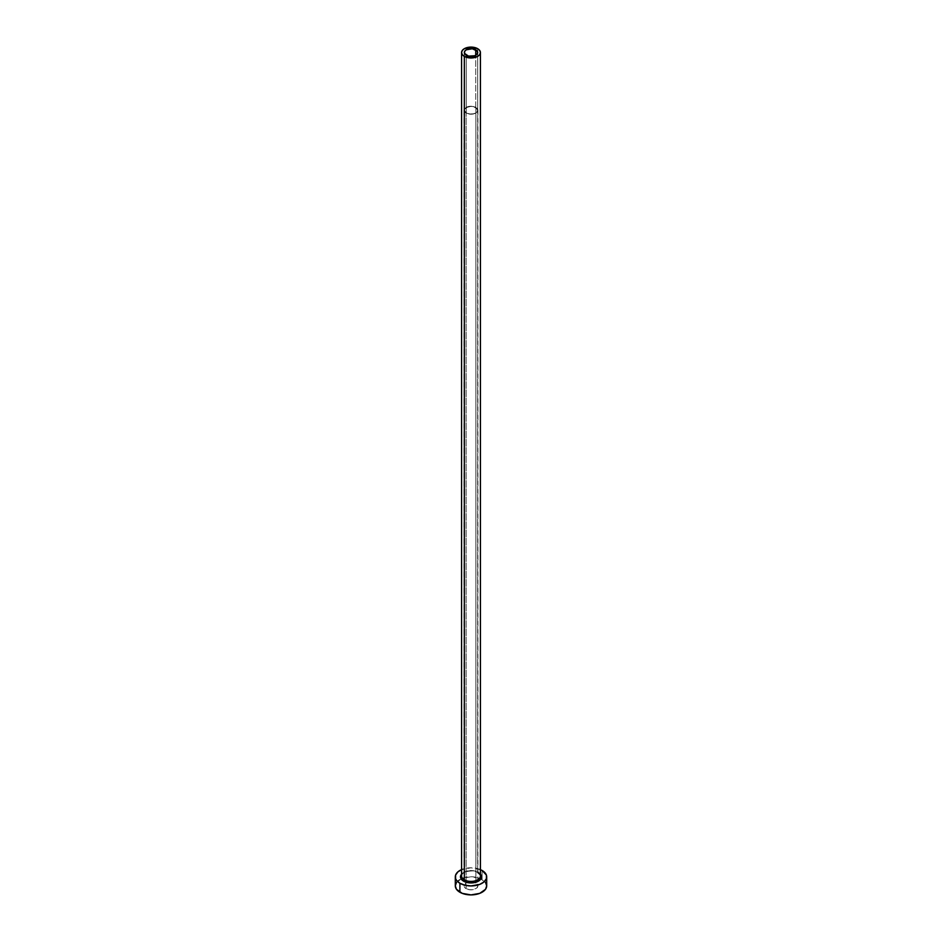 <?xml version="1.0" encoding="UTF-8"?>
<svg xmlns="http://www.w3.org/2000/svg" width="942" height="942" viewBox="0 0 942 942"><rect width="100%" height="100%" fill="white"/><g stroke="black" fill="none" stroke-linecap="round" stroke-linejoin="round"><path stroke-width="0.71" stroke-dasharray="4.71 3.53" d="M466.278 112.958L466.278 55.26L466.278 112.958L464.324 110.226A6.676 3.85 0 0 0 466.278 112.958A6.676 3.85 0 0 0 473.555 113.794A6.676 3.85 0 0 0 477.676 110.226L476.546 112.369L473.555 113.794L469.693 114.006L466.278 112.958M475.722 107.506A6.676 3.85 0 0 0 468.445 106.67A6.676 3.85 0 0 0 464.324 110.226L466.278 107.506L471 106.375L475.722 107.506L477.676 110.226A6.676 3.85 0 0 0 475.722 107.506L475.722 55.26L475.722 107.506M466.113 113.052A6.912 3.992 180 0 1 464.088 110.226A6.912 3.992 180 0 1 468.351 106.54A6.912 3.992 180 0 1 475.887 107.412L475.887 883.019A6.912 3.992 0 0 0 468.351 882.148A6.912 3.992 0 0 0 464.088 885.833A6.912 3.992 0 0 0 466.113 888.659L466.113 113.052L466.113 888.659L464.088 885.833L466.113 883.019L471 881.842L475.887 883.019L477.912 885.833L476.746 888.047L473.649 889.519L469.658 889.743L466.113 888.659A6.912 3.992 0 0 0 473.649 889.519A6.912 3.992 0 0 0 477.912 885.833A6.912 3.992 0 0 0 475.887 883.019L475.887 107.412A6.912 3.992 180 0 1 477.912 110.226A6.912 3.992 180 0 1 473.649 113.911A6.912 3.992 180 0 1 466.113 113.052L471 114.218L474.839 113.546L477.382 111.757L477.771 109.449L473.649 106.54L468.351 106.54L464.229 109.449L464.618 111.757L466.113 113.052M461.58 874.152A10.515 6.076 180 0 1 478.442 872.563L480.714 874.541M480.42 875.966A9.42 5.44 0 0 0 477.665 872.115A9.42 5.44 0 0 0 467.986 870.808A9.42 5.44 0 0 0 461.662 875.236M477.665 872.115L477.665 48.69L477.665 872.115A9.42 5.44 0 0 0 467.397 870.938A9.42 5.44 0 0 0 461.58 875.966C460.191 872.751 472.001 868.677 477.888 872.622L477.888 872.622M486.696 885.833A15.696 9.067 0 0 0 482.104 879.428L482.104 870.455L482.104 879.428A15.696 9.067 0 0 0 480.95 878.827A15.696 9.067 0 0 0 461.05 878.827A15.696 9.067 0 0 0 455.304 885.833M480.42 869.607L471 867.794L461.58 869.607A15.696 9.067 180 0 1 482.104 870.455M461.286 874.541L463.558 872.563L468.951 870.903L473.049 870.903L478.442 872.563M485.507 882.371L479.725 878.297L471 876.767L462.275 878.297L456.493 882.371M464.324 52.54L464.324 110.226M464.088 110.226L464.088 885.833M477.912 110.226L477.912 885.833M477.676 52.54L477.676 110.226"/><path stroke-width="1.41" d="M466.278 55.26A6.676 3.85 180 0 1 464.324 52.54A6.676 3.85 180 0 1 468.445 48.984A6.676 3.85 180 0 1 475.722 49.82L475.722 55.26L474.709 55.743L468.445 56.096L464.453 53.294L464.83 51.068L466.278 49.82L472.307 48.76L477.17 51.068L477.547 53.294L475.722 55.26L475.722 49.82A6.676 3.85 180 0 1 477.676 52.54A6.676 3.85 180 0 1 473.555 56.096A6.676 3.85 180 0 1 466.278 55.26M461.662 875.236A9.42 5.44 0 0 0 464.335 879.804A1.095 0.636 -60 0 1 463.558 881.159A10.515 6.076 180 0 1 461.58 874.152M461.58 52.54L461.58 875.966A9.42 5.44 0 0 0 464.335 879.804A9.42 5.44 0 0 0 474.603 880.994A9.42 5.44 0 0 0 480.42 875.966L480.42 52.54A9.42 5.44 180 0 1 474.603 57.568A9.42 5.44 180 0 1 464.335 56.39L464.335 879.804L464.335 56.39A9.42 5.44 180 0 1 461.58 52.54A9.42 5.44 180 0 1 467.397 47.512A9.42 5.44 180 0 1 477.665 48.69A9.42 5.44 180 0 1 480.42 52.54L479.702 50.456L477.665 48.69L471 47.1L464.335 48.69L462.298 50.456L461.58 52.54L462.298 54.624L464.335 56.39L471 57.98L477.665 56.39L479.702 54.624L480.42 52.54M456.493 882.371L455.304 885.833A15.696 9.067 0 0 0 459.896 892.251L459.896 883.266L464.995 885.233L471 885.927L479.725 884.397L484.058 881.9L486.402 878.627L486.402 875.094L482.104 870.455A15.696 9.067 180 0 1 486.696 876.861A15.696 9.067 180 0 1 477.005 885.233A15.696 9.067 180 0 1 459.896 883.266L459.896 892.251A15.696 9.067 0 0 0 477.005 894.205A15.696 9.067 0 0 0 486.696 885.833L485.507 882.371M462.275 869.325L457.942 871.821L455.598 875.094L455.598 878.627L456.493 880.334L459.896 883.266A15.696 9.067 180 0 1 455.304 876.861A15.696 9.067 180 0 1 461.58 869.607M482.104 870.455L479.725 869.325M479.749 873.481L481.515 876.861L479.749 880.24L475.027 882.477L471 882.937L466.973 882.477L462.251 880.24L460.485 876.861L462.251 873.481M455.304 876.861L455.304 885.833L456.493 889.307L462.275 893.369L471 894.9L479.725 893.369L485.507 889.307L486.696 885.833L486.696 876.861M480.42 874.152A10.515 6.076 180 0 1 477.135 881.794A10.515 6.076 180 0 1 463.558 881.159A1.095 0.636 120 0 0 464.335 879.804A9.42 5.44 0 0 0 474.014 881.123A9.42 5.44 0 0 0 480.338 876.696A9.42 5.44 0 0 0 477.665 872.115M480.42 875.966C480.903 875.53 480.055 874.412 477.888 872.622"/></g></svg>
